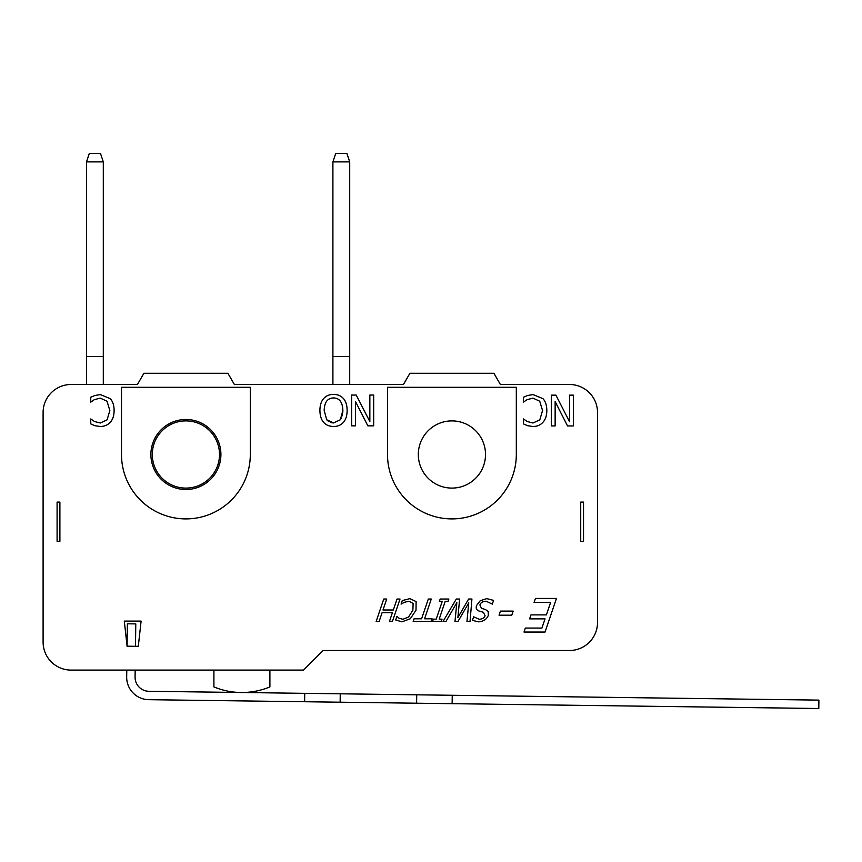 <?xml version="1.0" encoding="UTF-8"?>
<svg xmlns="http://www.w3.org/2000/svg" width="862" height="862" viewBox="0 0 862 862"><rect width="100%" height="100%" fill="white"/><g stroke="black" fill="none" stroke-linecap="round" stroke-linejoin="round"><path stroke-width="1.29" d="M332.904 161.884L335.706 153.49L346.912 153.49L349.713 161.884L332.904 161.884L332.904 384.495M349.713 384.495L349.713 161.884M349.713 356.491L332.904 356.491M452.13 703.683L416.605 703.209L416.723 694.815L452.248 695.278L452.13 703.683L818.792 708.51L818.9 700.116L452.248 695.278M340.145 702.207L304.62 701.733L304.728 693.339L340.253 693.802L340.145 702.207L416.605 703.209M135.172 670.097L135.086 677.101A13.997 13.997 0 0 0 148.9 691.281L304.728 693.339M304.62 701.733L148.792 699.685A22.401 22.401 0 0 1 126.682 676.993L126.779 670.097M127.091 646.188L127.382 623.797L135.787 623.905L135.485 646.306L127.091 646.188L124.311 621.103L141.099 621.103L138.308 646.306L135.485 646.306M340.253 693.802L416.723 694.815M213.905 670.097L213.905 686.906A72.807 72.807 0 0 0 269.903 686.906L269.903 670.097M86.502 161.884L89.303 153.49L100.498 153.49L103.3 161.884L86.502 161.884L86.502 384.495M103.3 384.495L103.3 161.884M103.3 356.491L86.502 356.491M583.52 541.304L583.52 502.093L580.719 502.093L580.719 541.304L583.52 541.304M152.305 454.5A33.596 33.596 0 0 1 185.901 420.893A33.596 33.596 0 0 1 219.508 454.5A33.596 33.596 0 0 1 185.901 488.097A33.596 33.596 0 0 1 152.305 454.5M57.097 502.093L57.097 541.304L59.898 541.304L59.898 502.093L57.097 502.093M323.11 650.498L303.51 670.097L71.104 670.097A28.004 28.004 0 0 1 43.1 642.104L43.1 412.499A28.004 28.004 0 0 1 71.104 384.495L137.435 384.495L143.9 373.289L227.902 373.289L234.367 384.495L403.448 384.495L409.913 373.289L493.915 373.289L500.38 384.495L569.513 384.495A28.004 28.004 0 0 1 597.517 412.499L597.517 622.504A28.004 28.004 0 0 1 569.513 650.498L323.11 650.498M141.099 621.103L138.308 646.306L127.102 646.306L124.3 621.103M402.856 619.293L408.588 616.987L412.887 610.221L413.113 603.443L409.008 601.213L404.289 602.322L401.078 604.122L402.274 600.566L409.892 598.637L416.12 601.579L416.001 610.221L410.301 618.754L401.961 621.836L395.701 619.95L396.919 616.352L399.02 618.226L402.856 619.293L408.588 616.987M343.442 422.326C341.007 425.085 337.71 426.474 333.54 426.496C329.295 426.421 325.987 425.031 323.606 422.326C321.203 419.568 319.974 415.603 319.91 410.441C319.942 405.366 321.17 401.412 323.606 398.589C326.17 395.766 329.478 394.365 333.54 394.397C337.71 394.408 341.029 395.809 343.475 398.589C345.877 401.38 347.095 405.334 347.138 410.441C347.095 415.57 345.856 419.535 343.442 422.326C341.007 425.085 337.71 426.474 333.54 426.496M545.043 632.051L524.021 632.051L525.357 628.075L541.907 628.075L545.043 618.862L529.602 618.862L530.96 614.897L546.4 614.897L550.624 602.419L534.063 602.419L535.431 598.443L556.453 598.443L545.043 632.051M448.876 599.036L448.089 601.32L445.245 601.32L439.178 619.153L442.023 619.153L441.269 621.437L432.584 621.437L433.349 619.153L436.204 619.153L442.26 601.32L439.415 601.32L440.191 599.036L448.876 599.036M493.581 600.383L492.31 604.122L486.157 601.213C482.806 601.331 480.727 602.581 479.897 604.952L481.492 608.389L485.198 609.402L488.204 611.384L488.301 615.425C486.653 619.379 483.41 621.513 478.582 621.836L472.419 620.381L473.637 616.826L479.261 619.261C482.246 619.142 484.185 617.968 485.09 615.737L483.366 612.257L479.164 611.072C476.46 610.113 475.619 608.227 476.643 605.426L480.274 600.674L486.814 598.637L493.581 600.383M340.35 419.751L333.508 422.951L326.698 419.751L324.177 410.441C324.446 402.231 327.56 398.061 333.508 397.942C339.477 398.061 342.602 402.231 342.871 410.441L340.35 419.751L341.233 418.372M342.225 415.807L342.473 414.773M342.774 412.65L342.871 410.441M326.698 419.751L328.928 421.777M330.9 422.617L333.508 422.951M542.952 398.643C545.474 401.336 546.767 405.291 546.82 410.517C546.788 415.592 545.506 419.503 542.974 422.251C540.496 425.052 537.155 426.464 532.964 426.496L527.555 425.699L523.46 423.899L523.46 418.954L527.253 421.529L532.996 423.005L539.806 419.826L542.554 410.517L539.709 401.207L532.996 398.136L527.027 399.666L523.46 402.134L523.46 397.242L527.555 395.496L533.039 394.591L542.952 398.643M555.904 395.141L569.534 421.701L569.534 395.141L573.359 395.141L573.359 425.947L567.541 425.947L555.139 401.563L555.139 425.947L551.314 425.947L551.314 395.141L555.904 395.141M356.221 395.044L369.852 421.604L369.852 395.044L373.677 395.044L373.677 425.85L367.858 425.85L355.456 401.455L355.456 425.85L351.631 425.85L351.631 395.044L356.221 395.044M110.25 398.643C112.771 401.336 114.064 405.291 114.118 410.517C114.086 415.592 112.803 419.503 110.271 422.251C107.793 425.052 104.453 426.464 100.261 426.496L94.852 425.699L90.758 423.899L90.758 418.954L94.551 421.529L100.294 423.005L107.103 419.826L109.851 410.517L107.007 401.207L100.294 398.136L94.324 399.666L90.758 402.134L90.758 397.242L94.852 395.496L100.337 394.591L110.25 398.643M456.3 599.036L459.64 599.036L457.873 617.623L468.626 599.036L471.923 599.036L470.038 621.437L466.956 621.437L468.766 602.872L458.002 621.437L454.974 621.437L456.838 602.646L445.966 621.437L443.057 621.437L456.3 599.036M424.567 618.787L432.077 618.787L431.194 621.437L413.178 621.437L414.072 618.787L421.583 618.787L428.306 599.036L431.28 599.036L424.567 618.787M386.736 599.036L383.008 610.005L393.32 610.005L397.048 599.036L400.022 599.036L392.415 621.437L389.441 621.437L392.415 612.656L382.103 612.656L379.129 621.437L376.155 621.437L383.752 599.036L386.736 599.036M513.149 611.104L511.769 615.188L499.044 615.188L500.434 611.104L513.149 611.104M516.316 454.5A64.402 64.402 0 0 1 451.914 518.902A64.402 64.402 0 0 1 387.512 454.5L387.512 387.297L516.316 387.297L516.316 454.5M485.511 454.5A33.596 33.596 0 0 1 435.116 483.593A33.596 33.596 0 0 1 435.116 425.397A33.596 33.596 0 0 1 485.511 454.5M121.499 454.5L121.499 387.297L250.303 387.297L250.303 454.5A64.402 64.402 0 0 1 185.901 518.902A64.402 64.402 0 0 1 121.499 454.5M220.909 454.5A34.997 34.997 0 0 1 168.402 484.81A34.997 34.997 0 0 1 168.402 424.179A34.997 34.997 0 0 1 220.909 454.5"/></g></svg>
